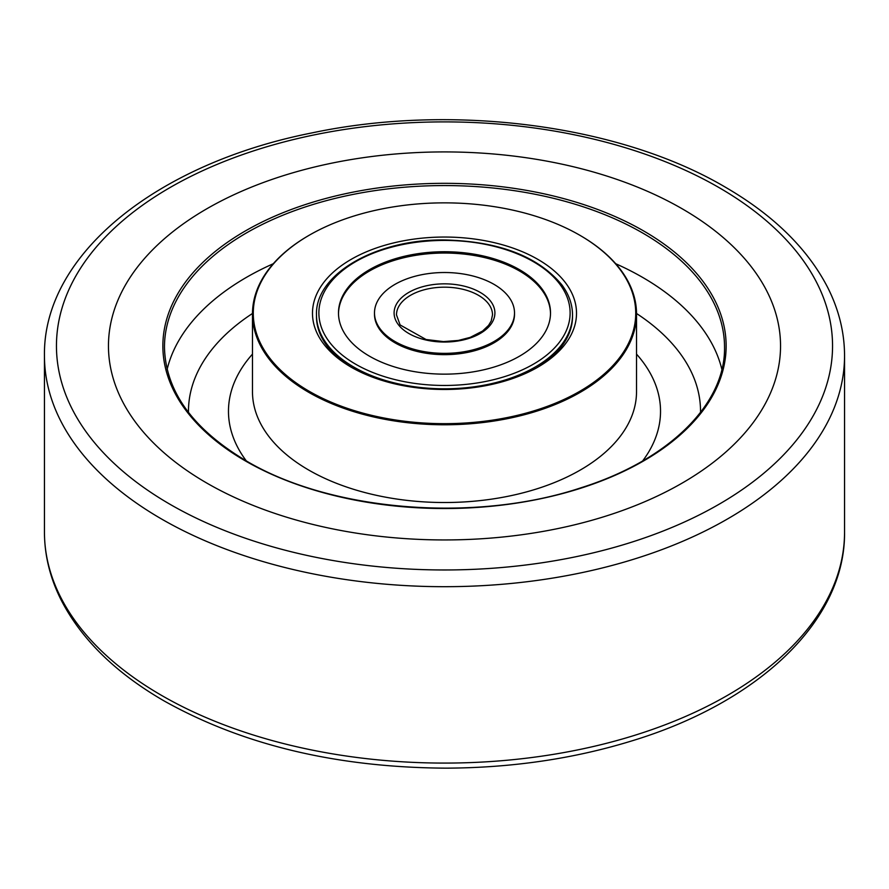 <?xml version="1.0" encoding="UTF-8"?>
<svg xmlns="http://www.w3.org/2000/svg" width="889" height="889" viewBox="0 0 889 889"><rect width="100%" height="100%" fill="white"/><g stroke="black" fill="none" stroke-linecap="round" stroke-linejoin="round"><path stroke-width="1.33" d="M206.881 483.116A336.042 194.013 180 0 1 108.458 345.932A336.042 194.013 180 0 1 315.906 166.688A336.042 194.013 180 0 1 682.119 208.748A336.042 194.013 180 0 1 780.542 345.932A336.042 194.013 180 0 1 573.094 525.177A336.042 194.013 180 0 1 206.881 483.116A336.042 194.013 180 0 1 108.458 345.932A336.042 194.013 180 0 1 315.906 166.688A336.042 194.013 180 0 1 682.119 208.748A336.042 194.013 180 0 1 780.542 345.932A336.042 194.013 180 0 1 573.094 525.177A336.042 194.013 180 0 1 206.881 483.116M351.155 367.157A132.017 76.221 180 0 1 351.144 367.157A132.017 76.221 180 0 1 351.155 259.366A132.017 76.221 180 0 1 537.845 259.366A132.017 76.221 180 0 1 537.856 367.157A132.017 76.221 180 0 1 351.155 367.157M316.484 314.895C314.962 273.945 376.947 238.774 445.278 239.974C499.207 241.452 538.067 256.41 561.859 284.858C568.904 294.381 572.46 304.394 572.516 314.895A128.016 73.909 180 0 1 470.27 387.293A128.016 73.909 180 0 1 326.863 344.054A128.016 73.909 180 0 1 316.484 314.895L316.484 316.528A128.016 73.909 0 0 0 352.589 367.979M580.284 235.529L579.717 235.196A191.224 110.403 0 0 0 309.283 235.196A191.224 110.403 0 0 0 309.283 391.327A191.224 110.403 0 0 0 579.717 391.338A191.224 110.403 0 0 0 579.717 235.196L580.284 235.529A192.024 110.869 180 0 1 636.524 313.917A192.024 110.869 180 0 1 517.987 416.341A192.024 110.869 180 0 1 308.716 392.316A192.024 110.869 180 0 1 252.476 313.917A192.024 110.869 180 0 1 308.716 235.529A192.024 110.869 180 0 1 309.005 235.363M536.411 367.979A128.016 73.909 0 0 0 572.516 316.528L572.516 314.895M374.491 312.939L374.491 314.25A70.009 40.416 0 0 0 380.17 330.186A70.009 40.416 0 0 0 458.591 353.833A70.009 40.416 0 0 0 514.509 314.25L514.509 312.939A70.009 40.416 180 0 1 458.591 352.533A70.009 40.416 180 0 1 380.17 328.886A70.009 40.416 180 0 1 374.491 312.939A70.009 40.416 180 0 1 430.409 273.345A70.009 40.416 180 0 1 508.83 296.993A70.009 40.416 180 0 1 514.509 312.939M550.502 313.595A106.013 61.208 0 0 0 541.923 290.103A106.013 61.208 0 0 0 423.709 254.232A106.013 61.208 0 0 0 338.498 313.595M347.077 337.087A106.013 61.208 180 0 1 338.487 312.939A106.013 61.208 180 0 1 423.153 252.987A106.013 61.208 180 0 1 541.923 288.803A106.013 61.208 180 0 1 550.513 312.939A106.013 61.208 180 0 1 465.847 372.891A106.013 61.208 180 0 1 347.077 337.087M44.45 355.733C42.894 254.632 156.797 163.509 311.983 132.905C452.412 103.124 619.333 124.727 724.891 186.912C773.286 214.938 807.579 248.52 827.77 287.647C838.894 309.716 844.494 332.408 844.55 355.733A400.05 230.962 180 0 1 597.597 569.116A400.05 230.962 180 0 1 161.62 519.043A400.05 230.962 180 0 1 44.45 355.733L44.45 532.111A400.05 230.962 0 0 0 161.62 695.431A400.05 230.962 0 0 0 597.597 745.504A400.05 230.962 0 0 0 844.55 532.111C845.517 620.722 758.639 702.643 631.046 741.137C573.094 758.873 511.431 767.874 446.045 768.152C337.031 767.529 243.053 745.126 164.109 700.932C115.559 672.817 81.21 639.113 61.052 599.831C50.04 577.883 44.506 555.303 44.45 532.111M170.11 504.352A388.048 224.039 0 0 0 718.89 504.352A388.048 224.039 0 0 0 718.89 187.512A388.048 224.039 0 0 0 170.11 187.512A388.048 224.039 0 0 0 170.11 504.352M643.647 230.951A281.635 162.598 180 0 1 643.647 460.902A281.635 162.598 180 0 1 245.353 460.902A281.635 162.598 180 0 1 245.353 230.951A281.635 162.598 180 0 1 643.647 230.951M724.535 347.232A280.035 161.676 0 0 0 642.514 232.918A280.035 161.676 0 0 0 337.331 197.869A280.035 161.676 0 0 0 164.465 347.232C165.487 391.104 192.713 428.976 246.153 460.824C330.93 511.386 475.015 523.065 580.717 487.872C668.539 460.358 725.557 404.117 724.535 347.232M246.353 460.947A216.027 124.727 180 0 1 252.476 354.122M252.476 313.917L252.476 391.66A192.024 110.869 0 0 0 308.716 470.048A192.024 110.869 0 0 0 517.987 494.084A192.024 110.869 0 0 0 636.524 391.66L636.524 313.917M167.132 369.391A280.035 161.676 180 0 1 273.29 263.722M615.71 263.722A280.035 161.676 180 0 1 642.514 277.335A280.035 161.676 180 0 1 721.868 369.391M252.476 313.484A256.032 147.818 0 0 0 188.479 412.385M636.524 354.122A216.027 124.727 180 0 1 642.647 460.947M700.521 412.385A256.032 147.818 0 0 0 636.524 313.484M559.937 284.336A125.616 72.52 180 0 1 494.051 379.581A125.616 72.52 180 0 1 329.063 341.543A125.616 72.52 180 0 1 394.949 246.297A125.616 72.52 180 0 1 559.937 284.336M488.617 303.971A48.006 27.715 180 0 1 492.506 314.895L491.206 320.985L488.583 325.363L482.583 331.041L470.214 337.387L458.357 340.443L443.533 341.598L426.075 339.52L400.106 324.941L396.494 314.895A48.006 27.715 180 0 1 434.832 287.747A48.006 27.715 180 0 1 488.617 303.971M490.817 301.46A50.406 29.104 180 0 1 464.38 339.687A50.406 29.104 180 0 1 398.183 324.418A50.406 29.104 180 0 1 424.62 286.202A50.406 29.104 180 0 1 490.817 301.46M844.55 355.733L844.55 532.111M309.283 235.196L308.716 235.529"/></g></svg>
